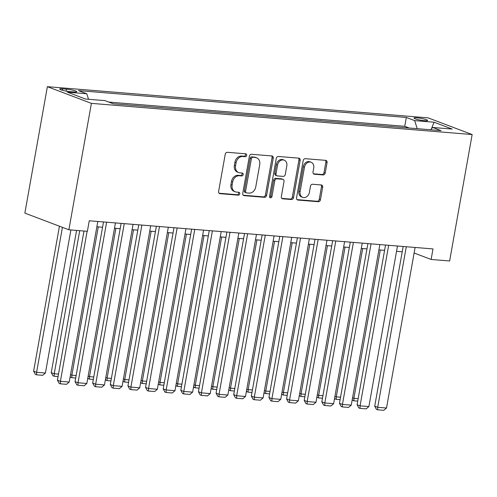 <?xml version="1.0" encoding="UTF-8"?>
<svg xmlns="http://www.w3.org/2000/svg" width="497" height="497" viewBox="0 0 497 497"><rect width="100%" height="100%" fill="white"/><g stroke="black" fill="none" stroke-linecap="round" stroke-linejoin="round"><path stroke-width="0.75" d="M246.674 155.356A1.485 1.199 110.7 0 0 245.723 153.809L227.34 152.306A2.118 1.715 110.7 0 0 225.24 154.232L218.605 191.457A2.118 1.715 110.7 0 0 219.587 193.582A2.118 1.715 110.7 0 0 219.972 193.668L238.355 195.172A1.485 1.199 110.7 0 0 238.871 192.277L236.491 192.084A6.784 5.479 110.7 0 1 235.267 191.811A6.784 5.479 110.7 0 1 232.13 185.014L232.683 181.908A6.784 5.479 110.7 0 1 239.399 175.745L241.778 175.938A1.485 1.199 110.7 0 0 242.294 173.043L239.914 172.85A6.784 5.479 110.7 0 1 238.69 172.571A6.784 5.479 110.7 0 1 235.559 165.774L236.112 162.674A6.784 5.479 110.7 0 1 242.828 156.512L245.207 156.704A1.485 1.199 110.7 0 0 246.674 155.356M238.69 172.571L237.504 172.124A6.784 5.479 110.7 0 1 234.367 165.327L234.919 162.221A6.784 5.479 110.7 0 1 241.635 156.058L244.015 156.251A1.485 1.199 110.7 0 0 245.257 153.772M219.071 193.24L237.162 194.725A1.485 1.199 110.7 0 0 238.405 192.24M235.267 191.811L234.075 191.357A6.784 5.479 110.7 0 1 230.943 184.561L231.496 181.461A6.784 5.479 110.7 0 1 238.212 175.292L240.591 175.491A1.485 1.199 110.7 0 0 241.834 173.006M416.995 117.839A6.908 0.926 10.1 0 0 414.001 118.069A6.908 0.926 10.1 0 0 417.536 119.535A6.908 0.926 10.1 0 0 424.612 120.721A6.908 0.926 10.1 0 0 427.606 120.491A6.908 0.926 10.1 0 0 424.071 119.031A6.908 0.926 10.1 0 0 416.995 117.839M323.106 174.938A2.118 1.715 110.7 0 0 325.206 173.012L327.063 162.569A2.118 1.715 110.7 0 0 326.088 160.444A2.118 1.715 110.7 0 0 325.703 160.357L305.288 158.686A2.118 1.715 110.7 0 0 303.189 160.612L296.554 197.843A2.118 1.715 110.7 0 0 297.535 199.968A2.118 1.715 110.7 0 0 297.92 200.055L318.335 201.726A2.118 1.715 110.7 0 0 320.435 199.8L322.683 187.183A2.118 1.715 110.7 0 0 321.702 185.058A2.118 1.715 110.7 0 0 321.317 184.971L312.582 184.257A2.118 1.715 110.7 0 0 310.482 186.182L309.37 192.438A5.672 4.585 110.7 0 1 302.729 197.365A5.672 4.585 110.7 0 1 300.113 191.68L304.475 167.172A5.672 4.585 110.7 0 1 311.116 162.246A5.672 4.585 110.7 0 1 313.731 167.93L313.004 172.012A2.118 1.715 110.7 0 0 313.986 174.136A2.118 1.715 110.7 0 0 314.365 174.223L323.106 174.938L321.913 174.49A2.118 1.715 110.7 0 0 324.013 172.565L325.877 162.115A2.118 1.715 110.7 0 0 325.411 160.332M91.398 103.364L68.878 229.788L87.385 231.304L89.261 220.774L432.999 248.922L431.123 259.459L449.63 260.975L472.15 134.544L91.398 103.364L47.37 86.683L428.122 117.864L472.15 134.544M273.257 158.164A2.118 1.715 110.7 0 0 272.275 156.039A2.118 1.715 110.7 0 0 271.89 155.952L251.476 154.281A2.118 1.715 110.7 0 0 249.376 156.207L242.747 193.432A2.118 1.715 110.7 0 0 243.723 195.557A2.118 1.715 110.7 0 0 244.108 195.644L264.522 197.315A2.118 1.715 110.7 0 0 266.622 195.389L273.257 158.164L272.064 157.711A2.118 1.715 110.7 0 0 271.598 155.928M278.382 156.48L298.796 158.158A2.118 1.715 110.7 0 1 299.182 158.239A2.118 1.715 110.7 0 1 300.157 160.363L293.528 197.595A2.118 1.715 110.7 0 1 291.428 199.521L282.694 198.806A2.118 1.715 110.7 0 1 282.308 198.719A2.118 1.715 110.7 0 1 281.327 196.595L284.017 181.498A2.118 1.715 110.7 0 0 283.041 179.374A2.118 1.715 110.7 0 0 282.656 179.287L276.86 178.814A2.118 1.715 110.7 0 0 274.76 180.74L271.965 196.458A1.485 1.199 110.7 0 1 269.542 196.259L276.282 158.406A2.118 1.715 110.7 0 1 278.382 156.48M408.708 127.971L398.675 127.151M391.077 126.53L381.05 125.704M373.452 125.082L363.425 124.262M355.821 123.641L345.794 122.821M338.196 122.194L328.169 121.374M320.565 120.752L310.538 119.932M302.94 119.311L292.913 118.491M285.315 117.864L275.282 117.043M267.684 116.422L257.657 115.602M250.059 114.981L240.032 114.155M232.428 113.533L222.401 112.713M214.803 112.092L204.776 111.272M197.179 110.645L187.145 109.825M179.547 109.203L169.52 108.383M161.923 107.762L151.896 106.942M144.292 106.315L134.265 105.494M126.667 104.873L116.64 104.053M70.002 91.647L73.885 91.964A6.697 0.895 10.1 0 0 76.786 91.74A6.697 0.895 10.1 0 0 73.357 90.324A6.697 0.895 10.1 0 0 66.505 89.168L62.628 88.851A6.697 0.895 10.1 0 0 59.727 89.075A6.697 0.895 10.1 0 0 63.15 90.491A6.697 0.895 10.1 0 0 70.002 91.647M408.733 127.816L404.744 126.306L406.322 117.46L78.451 90.609L86.782 93.765L88.541 99.276M406.322 117.46L414.653 120.616L434.043 122.2L452.127 129.052L432.738 127.468L441.069 130.624L113.198 103.767L104.867 100.611L85.478 99.027L67.393 92.175L86.782 93.765M126.692 104.718L127.213 104.917M144.323 106.165L144.844 106.364M161.947 107.607L162.469 107.806M179.579 109.054L180.094 109.247M197.203 110.496L197.725 110.694M214.828 111.937L215.35 112.136M232.459 113.384L232.981 113.577M250.084 114.826L250.606 115.024M267.715 116.267L268.231 116.466M285.34 117.714L285.862 117.913M302.965 119.156L303.487 119.355M320.596 120.603L321.118 120.796M338.221 122.045L338.743 122.243M355.852 123.486L356.374 123.685M373.477 124.933L373.999 125.126M391.102 126.375L391.624 126.573M404.744 126.306L108.688 102.065M68.878 229.788L24.85 213.114L47.37 86.683M414.119 253.016L431.123 259.459M96.865 226.781L102.55 227.247M114.496 228.229L120.181 228.695M132.121 229.67L137.806 230.136M149.752 231.111L155.431 231.577M167.377 232.559L173.062 233.025M185.002 234L190.686 234.466M202.633 235.448L208.318 235.907M220.258 236.889L225.942 237.355M237.889 238.33L243.573 238.796M255.514 239.778L261.198 240.244M273.139 241.219L278.823 241.685M290.77 242.66L296.454 243.126M308.395 244.108L314.079 244.574M326.026 245.549L331.71 246.015M343.651 246.997L349.335 247.456M361.282 248.438L366.96 248.904M378.907 249.879L384.591 250.345M396.531 251.327L402.216 251.793M432.738 127.468L430.57 129.76M417.219 128.667L414.653 120.616M434.043 122.2L431.427 128.853M243.207 195.215L263.335 196.868A2.118 1.715 110.7 0 0 265.435 194.942L272.064 157.711M252.861 157.332A1.485 1.199 110.7 0 0 251.395 158.68L245.574 191.357A1.485 1.199 110.7 0 0 246.524 192.904L249.034 193.109A6.784 5.479 110.7 0 0 255.75 186.947L259.732 164.606A6.784 5.479 110.7 0 0 256.595 157.81A6.784 5.479 110.7 0 0 255.371 157.537L251.675 156.878A1.485 1.199 110.7 0 0 250.202 158.226L251.395 158.68M246.257 192.848L245.071 192.395A1.485 1.199 110.7 0 1 244.381 190.91L250.202 158.226M256.595 157.81L255.408 157.363A6.784 5.479 110.7 0 0 254.184 157.083L255.371 157.537M251.675 156.878L254.184 157.083M281.793 198.378L290.242 199.067A2.118 1.715 110.7 0 0 292.335 197.141L298.97 159.916A2.118 1.715 110.7 0 0 298.504 158.133M283.041 179.374L281.849 178.92A2.118 1.715 110.7 0 0 281.47 178.833L275.673 178.361A2.118 1.715 110.7 0 0 273.574 180.287L270.772 196.004L271.965 196.458M269.709 197.309A1.485 1.199 110.7 0 0 270.772 196.004M286.812 165.83A5.672 4.585 110.7 0 0 284.191 160.146A5.672 4.585 110.7 0 0 277.556 165.072L276.015 173.708A2.118 1.715 110.7 0 0 276.997 175.832A2.118 1.715 110.7 0 0 277.376 175.919L283.172 176.392A2.118 1.715 110.7 0 0 285.272 174.466L286.812 165.83M284.191 160.146L282.998 159.699A5.672 4.585 110.7 0 0 276.363 164.619L277.556 165.072M276.997 175.832L275.804 175.379A2.118 1.715 110.7 0 1 274.822 173.254L276.363 164.619M313.47 173.795L321.913 174.49M311.116 162.246L309.923 161.798A5.672 4.585 110.7 0 0 303.288 166.719L304.475 167.172M302.729 197.365L301.542 196.911A5.672 4.585 110.7 0 1 298.921 191.227L303.288 166.719M297.02 199.626L317.142 201.273A2.118 1.715 110.7 0 0 319.242 199.347L321.491 186.729A2.118 1.715 110.7 0 0 321.025 184.946M59.447 226.216L33.622 371.172L36.598 372.303L62.423 227.346M70.897 229.956L45.413 373.023L42.711 375.316L36.542 374.813L35.349 374.359L33.622 371.172M36.542 374.813L36.598 372.303L45.413 373.023M97.816 221.469L69.213 382.038L60.398 381.317L57.422 380.193L59.149 383.373L60.342 383.827L60.398 381.317L87.124 231.285M83.993 231.03L57.422 380.193M69.213 382.038L66.511 384.33L60.342 383.827M76.581 230.422L51.253 372.62L54.229 373.744L79.713 230.676M58.068 376.571L54.167 376.254L54.229 373.744L58.509 374.092M54.167 376.254L52.98 375.8L51.253 372.62M70.524 374.682L71.854 375.185L98.269 226.899M75.693 378.018L71.798 377.695L71.854 375.185L76.134 375.539M71.798 377.695L70.605 377.248L70.201 376.496M88.149 376.13L89.485 376.633L115.894 228.34M93.324 379.459L89.423 379.143L89.485 376.633L93.765 376.981M89.423 379.143L88.236 378.689L87.826 377.937M105.78 377.571L107.11 378.074L133.525 229.788M110.949 380.907L107.054 380.584L107.11 378.074L111.39 378.428M107.054 380.584L105.861 380.137L105.457 379.385M115.441 222.917L86.838 383.479L78.023 382.758L75.053 381.634L76.78 384.821L77.967 385.268L78.023 382.758L106.625 222.19M103.5 221.935L75.053 381.634M86.838 383.479L84.136 385.778L77.967 385.268M133.066 224.358L104.469 384.926L95.654 384.206L92.678 383.075L94.405 386.262L95.598 386.716L95.654 384.206L124.256 223.638M121.125 223.383L92.678 383.075M104.469 384.926L101.767 387.219L95.598 386.716M150.697 225.8L122.094 386.368L113.279 385.647L110.303 384.523L112.03 387.703L113.223 388.157L113.279 385.647L141.881 225.079M138.75 224.824L110.303 384.523M122.094 386.368L119.392 388.66L113.223 388.157M168.321 227.247L139.719 387.815L130.91 387.088L127.934 385.964L129.661 389.151L130.848 389.598L130.91 387.088L159.512 226.526M156.381 226.265L127.934 385.964M139.719 387.815L137.017 390.108L130.848 389.598M123.405 379.012L124.735 379.522L151.15 231.229M128.58 382.348L124.679 382.025L124.735 379.522L129.021 379.87M124.679 382.025L123.486 381.578L123.082 380.826M185.953 228.688L157.35 389.257L148.535 388.536L145.559 387.405L147.286 390.592L148.479 391.046L148.535 388.536L177.137 227.968M174.006 227.713L145.559 387.405M157.35 389.257L154.648 391.549L148.479 391.046M141.03 380.46L142.366 380.963L168.781 232.671M146.205 383.79L142.304 383.473L142.366 380.963L146.646 381.311M142.304 383.473L141.117 383.019L140.707 382.268M203.577 230.136L174.975 390.698L166.166 389.977L163.19 388.853L164.917 392.04L166.104 392.487L166.166 389.977L194.762 229.409M191.637 229.154L163.19 388.853M174.975 390.698L172.273 392.99L166.104 392.487M158.661 381.901L159.991 382.404L186.406 234.118M163.83 385.237L159.935 384.914L159.991 382.404L164.271 382.758M159.935 384.914L158.742 384.467L158.338 383.715M221.208 231.577L192.606 392.145L183.791 391.425L180.815 390.294L182.542 393.481L183.735 393.928L183.791 391.425L212.393 230.857M209.262 230.596L180.815 390.294M192.606 392.145L189.904 394.438L183.735 393.928M176.286 383.342L177.622 383.852L204.031 235.559M181.461 386.678L177.559 386.362L177.622 383.852L181.902 384.2M177.559 386.362L176.373 385.908L175.963 385.156M238.833 233.018L210.231 393.587L201.415 392.866L198.446 391.742L200.167 394.922L201.36 395.376L201.415 392.866L230.018 232.298M226.887 232.043L198.446 391.742M210.231 393.587L207.529 395.879L201.36 395.376M193.917 384.79L195.246 385.293L221.662 237.001M199.086 388.12L195.191 387.803L195.246 385.293L199.527 385.647M195.191 387.803L193.998 387.349L193.594 386.604M256.458 234.466L227.856 395.028L219.047 394.307L216.071 393.183L217.798 396.37L218.984 396.817L219.047 394.307L247.649 233.739M244.518 233.484L216.071 393.183M227.856 395.028L225.153 397.327L218.984 396.817M211.542 386.231L212.871 386.734L239.287 238.448M216.717 389.567L212.815 389.244L212.871 386.734L217.158 387.088M212.815 389.244L211.629 388.797L211.219 388.045M274.089 235.907L245.487 396.476L236.671 395.755L233.696 394.624L235.423 397.811L236.615 398.265L236.671 395.755L265.274 235.187M262.143 234.932L233.696 394.624M245.487 396.476L242.785 398.768L236.615 398.265M229.167 387.679L230.502 388.182L256.918 239.889M234.342 391.009L230.44 390.692L230.502 388.182L234.783 388.53M230.44 390.692L229.254 390.238L228.844 389.486M291.714 237.349L263.112 397.917L254.302 397.196L251.327 396.072L253.054 399.253L254.24 399.706L254.302 397.196L282.899 236.628M279.774 236.373L251.327 396.072M263.112 397.917L260.409 400.209L254.24 399.706M246.798 389.12L248.127 389.623L274.543 241.337M251.967 392.456L248.071 392.133L248.127 389.623L252.414 389.977M248.071 392.133L246.879 391.686L246.475 390.934M309.345 238.796L280.743 399.364L271.927 398.637L268.952 397.513L270.679 400.7L271.871 401.147L271.927 398.637L300.53 238.075M297.399 237.814L268.952 397.513M280.743 399.364L278.04 401.657L271.871 401.147M264.423 390.561L265.758 391.071L292.174 242.778M269.598 393.897L265.696 393.574L265.758 391.071L270.039 391.419M265.696 393.574L264.51 393.127L264.1 392.375M326.97 240.237L298.368 400.806L289.552 400.085L286.583 398.954L288.31 402.141L289.496 402.595L289.552 400.085L318.155 239.517M315.023 239.262L286.583 398.954M298.368 400.806L295.665 403.098L289.496 402.595M282.054 392.009L283.383 392.512L309.799 244.22M287.223 395.339L283.327 395.022L283.383 392.512L287.664 392.86M283.327 395.022L282.134 394.568L281.731 393.817M344.595 241.685L315.999 402.247L307.183 401.526L304.207 400.402L305.935 403.589L307.121 404.036L307.183 401.526L335.786 240.958M332.655 240.703L304.207 400.402M315.999 402.247L313.296 404.539L307.121 404.036M299.679 393.45L301.014 393.953L327.424 245.667M304.854 396.786L300.952 396.463L301.014 393.953L305.295 394.307M300.952 396.463L299.766 396.016L299.356 395.264M362.226 243.126L333.624 403.694L324.808 402.974L321.832 401.843L323.559 405.03L324.752 405.477L324.808 402.974L353.41 242.406M350.279 242.145L321.832 401.843M333.624 403.694L330.921 405.987L324.752 405.477M317.303 394.891L318.639 395.401L345.055 247.108M322.478 398.227L318.583 397.911L318.639 395.401L322.92 395.749M318.583 397.911L317.39 397.457L316.98 396.705M379.851 244.567L351.249 405.136L342.439 404.415L339.463 403.291L341.19 406.471L342.377 406.925L342.439 404.415L371.042 243.847M367.91 243.592L339.463 403.291M351.249 405.136L348.546 407.428L342.377 406.925M334.935 396.339L336.264 396.842L362.68 248.55M340.11 399.669L336.208 399.352L336.264 396.842L340.551 397.196M336.208 399.352L335.015 398.898L334.611 398.153M397.482 246.015L368.88 406.577L360.064 405.856L357.088 404.732L358.815 407.919L360.008 408.366L360.064 405.856L388.666 245.288M385.535 245.033L357.088 404.732M368.88 406.577L366.177 408.876L360.008 408.366M352.559 397.78L353.895 398.283L380.311 249.997M357.734 401.116L353.833 400.793L353.895 398.283L358.175 398.637M353.833 400.793L352.646 400.346L352.236 399.594M415.107 247.456L386.504 408.025L377.695 407.304L374.719 406.173L376.446 409.36L377.633 409.814L377.695 407.304L406.291 246.736M403.166 246.481L374.719 406.173M386.504 408.025L383.802 410.317L377.633 409.814M62.373 90.286L62.628 88.851M66.157 91.131L66.505 89.168M241.635 156.058L242.828 156.512M234.919 162.221L236.112 162.674M234.367 165.327L235.559 165.774M240.591 175.491L241.778 175.938M238.212 175.292L239.399 175.745M231.496 181.461L232.683 181.908M230.943 184.561L232.13 185.014M237.162 194.725L238.355 195.172M219.245 193.395L219.972 193.668M244.015 156.251L245.207 156.704M265.435 194.942L266.622 195.389M263.335 196.868L264.522 197.315M243.381 195.371L244.108 195.644M244.381 190.91L245.574 191.357M298.97 159.916L300.157 160.363M292.335 197.141L293.528 197.595M290.242 199.067L291.428 199.521M281.967 198.533L282.694 198.806M281.47 178.833L282.656 179.287M275.673 178.361L276.86 178.814M273.574 180.287L274.76 180.74M274.822 173.254L276.015 173.708M313.644 173.95L314.365 174.223M298.921 191.227L300.113 191.68M321.491 186.729L322.683 187.183M319.242 199.347L320.435 199.8M317.142 201.273L318.335 201.726M297.194 199.775L297.92 200.055M325.877 162.115L327.063 162.569M324.013 172.565L325.206 173.012"/></g></svg>
